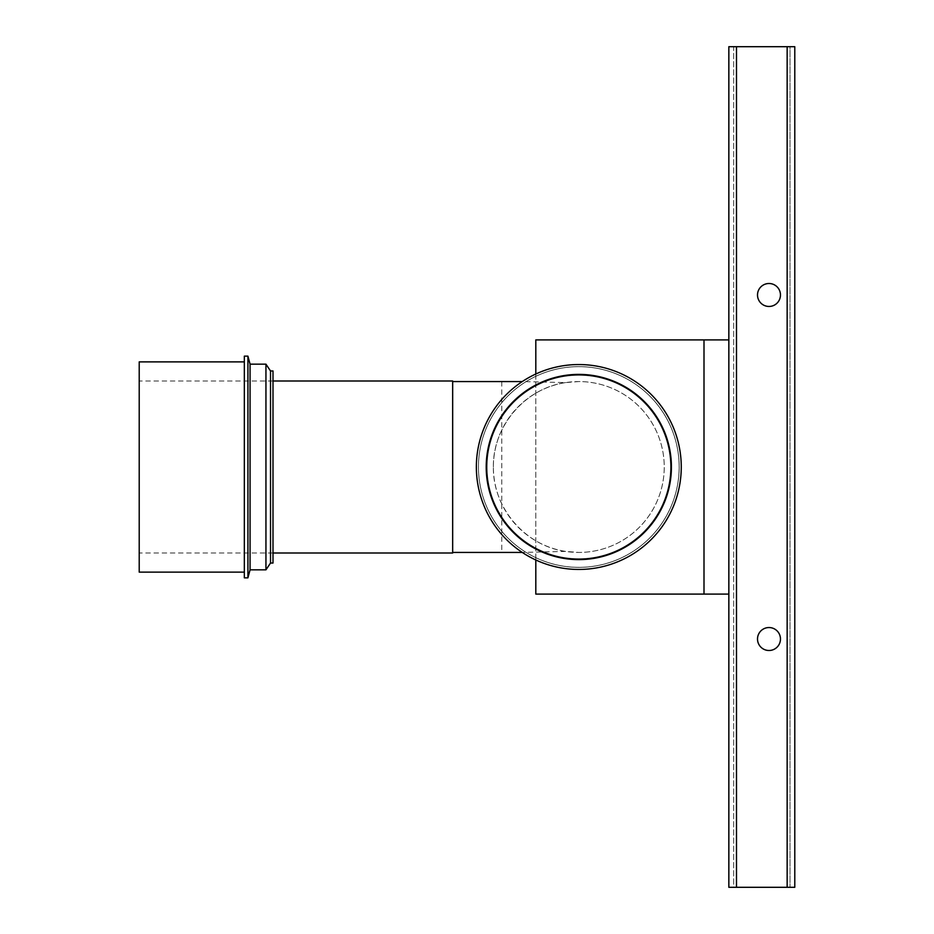 <?xml version="1.0" encoding="UTF-8"?>
<svg xmlns="http://www.w3.org/2000/svg" width="934" height="934" viewBox="0 0 934 934"><rect width="100%" height="100%" fill="white"/><g stroke="black" fill="none" stroke-linecap="round" stroke-linejoin="round"><path stroke-width="0.7" stroke-dasharray="4.67 3.5" d="M780.462 639.019A11.465 11.465 0 0 1 763.253 648.955A11.465 11.465 0 0 1 763.253 629.084A11.465 11.465 0 0 1 780.462 639.019M780.462 294.981A11.465 11.465 0 0 1 763.253 304.916A11.465 11.465 0 0 1 763.253 285.045A11.465 11.465 0 0 1 780.462 294.981M272.997 563.039L272.997 370.961M270.521 563.039L270.521 370.961M265.945 569.833L265.945 364.167M250.067 569.833L250.067 364.167M247.919 577.854L247.919 356.146M244.334 577.854L244.334 356.146M244.334 467L244.334 572.122L244.334 467M139.213 572.122L139.213 361.878M728.847 339.894L728.847 594.106L535.812 594.106L535.812 339.894L728.847 339.894L728.847 594.106M704.002 339.894L704.002 594.106M535.812 374.02L535.812 559.98M794.787 46.7L790.012 46.7L790.012 887.3L790.012 46.7L733.634 46.7L733.634 887.3L728.847 887.3L728.847 46.7L733.634 46.7L733.634 887.3L794.787 887.3L794.787 46.7M565.595 382.59C525.106 388.275 492.732 426.114 493.374 467C492.732 507.886 525.106 545.725 565.595 551.41L578.811 552.438A85.438 85.438 0 0 0 664.249 467A85.438 85.438 0 0 0 578.811 381.562L565.595 382.59L522.269 381.574M565.595 551.41L522.269 552.426M452.663 467L452.663 381.562L452.663 467M139.213 467L139.213 380.99L139.213 467M452.663 380.99L452.663 553.01M487.093 467A91.719 91.719 0 0 1 624.671 387.563A91.719 91.719 0 0 1 624.671 546.437A91.719 91.719 0 0 1 487.093 467A91.719 91.719 0 0 1 624.671 387.563A91.719 91.719 0 0 1 624.671 546.437A91.719 91.719 0 0 1 487.093 467A91.742 91.742 0 0 1 624.683 387.552A91.742 91.742 0 0 1 624.683 546.448A91.742 91.742 0 0 1 487.069 467A91.742 91.742 0 0 1 624.683 387.552A91.742 91.742 0 0 1 624.683 546.448A91.742 91.742 0 0 1 487.069 467M478.465 467A100.347 100.347 0 0 1 628.979 380.103A100.347 100.347 0 0 1 628.979 553.897A100.347 100.347 0 0 1 478.465 467A100.347 100.347 0 0 1 628.979 380.103A100.347 100.347 0 0 1 628.979 553.897A100.347 100.347 0 0 1 478.465 467A100.37 100.37 0 0 1 628.991 380.08A100.37 100.37 0 0 1 628.991 553.92A100.37 100.37 0 0 1 478.442 467A100.37 100.37 0 0 1 628.991 380.08A100.37 100.37 0 0 1 628.991 553.92A100.37 100.37 0 0 1 478.442 467M493.374 467A85.438 85.438 0 0 1 621.53 393.016A85.438 85.438 0 0 1 621.53 540.984A85.438 85.438 0 0 1 493.374 467M476.363 467A102.448 102.448 0 0 1 630.041 378.282A102.448 102.448 0 0 1 630.041 555.718A102.448 102.448 0 0 1 476.363 467M736.494 46.7L736.494 887.3M787.152 887.3L787.152 46.7M501.791 381.562L501.791 552.438M272.997 380.99L139.213 380.99M272.997 553.01L139.213 553.01"/><path stroke-width="1.4" d="M780.462 639.019A11.465 11.465 0 0 1 763.253 648.955A11.465 11.465 0 0 1 763.253 629.084A11.465 11.465 0 0 1 780.462 639.019M780.462 294.981A11.465 11.465 0 0 1 763.253 304.916A11.465 11.465 0 0 1 763.253 285.045A11.465 11.465 0 0 1 780.462 294.981M270.521 370.961L272.997 370.961L272.997 563.039L270.521 563.039L265.945 569.833L265.945 364.167L270.521 370.961L270.521 563.039M265.945 364.167L250.067 364.167L250.067 569.833L265.945 569.833M250.067 364.167L247.919 356.146L247.919 577.854L250.067 569.833M247.919 356.146L244.334 356.146L244.334 577.854L247.919 577.854M244.334 361.878L139.213 361.878L139.213 572.122L244.334 572.122M736.494 46.7L736.494 887.3L794.787 887.3L794.787 46.7L728.847 46.7L728.847 594.106L535.812 594.106L535.812 559.98M728.847 339.894L704.002 339.894L704.002 594.106M704.002 339.894L535.812 339.894L535.812 374.02M736.494 887.3L728.847 887.3L728.847 594.106M522.269 381.574L452.663 381.562M522.269 552.426L452.663 552.438M272.997 553.01L452.663 553.01L452.663 380.99L272.997 380.99M486.205 467A92.606 92.606 0 0 1 625.115 386.804A92.606 92.606 0 0 1 625.115 547.196A92.606 92.606 0 0 1 486.205 467M476.363 467A102.448 102.448 0 0 1 630.041 378.282A102.448 102.448 0 0 1 630.041 555.718A102.448 102.448 0 0 1 476.363 467M787.152 887.3L787.152 46.7"/></g></svg>
